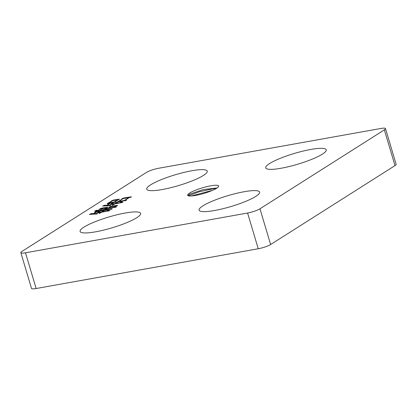 <?xml version="1.0" encoding="UTF-8"?>
<svg xmlns="http://www.w3.org/2000/svg" width="417" height="417" viewBox="0 0 417 417"><rect width="100%" height="100%" fill="white"/><g stroke="black" fill="none" stroke-linecap="round" stroke-linejoin="round"><path stroke-width="0.63" d="M162.192 189.542A31.577 5.645 -16.6 0 0 193.014 180.535A31.577 5.645 -16.6 0 0 207.259 171.126A31.577 5.645 -16.6 0 0 191.804 170.756A31.577 5.645 -16.6 0 0 160.983 179.763A31.577 5.645 -16.6 0 0 146.737 189.172A31.577 5.645 -16.6 0 0 162.192 189.542M95.556 231.821A31.577 5.645 -16.6 0 0 126.377 222.814A31.577 5.645 -16.6 0 0 140.628 213.405A31.577 5.645 -16.6 0 0 125.173 213.03A31.577 5.645 -16.6 0 0 94.351 222.037A31.577 5.645 -16.6 0 0 80.1 231.445A31.577 5.645 -16.6 0 0 95.556 231.821M281.178 168.239A31.577 5.645 -16.6 0 0 311.999 159.231A31.577 5.645 -16.6 0 0 326.245 149.823A31.577 5.645 -16.6 0 0 310.79 149.453A31.577 5.645 -16.6 0 0 279.969 158.46A31.577 5.645 -16.6 0 0 265.723 167.869A31.577 5.645 -16.6 0 0 281.178 168.239M214.547 210.517A31.577 5.645 -16.6 0 0 245.368 201.505A31.577 5.645 -16.6 0 0 259.614 192.101A31.577 5.645 -16.6 0 0 244.159 191.726A31.577 5.645 -16.6 0 0 213.337 200.733A31.577 5.645 -16.6 0 0 199.091 210.142A31.577 5.645 -16.6 0 0 214.547 210.517M192.07 195.938A16.185 2.893 -16.6 0 0 216.725 188.208A16.185 2.893 -16.6 0 0 218.685 186.013A16.185 2.893 -16.6 0 0 206.696 186.686A16.185 2.893 -16.6 0 0 189.62 193.061A16.185 2.893 -16.6 0 0 187.666 195.26A16.185 2.893 -16.6 0 0 191.111 196.006L192.07 195.938M217.121 187.947L203.314 189.584L189.912 194.041L187.853 195.537M188.354 195.802L199.451 191.711L213.186 188.781L216.246 188.5M212.738 190.261L191.283 196.006M119.543 199.118L114.639 201.937L115.634 201.76L115.327 202.162L107.153 203.626L112.053 200.853L111.501 200.785L113.455 200.045L119.543 199.118M146.377 172.482A9.471 1.694 163.4 0 1 158.752 168.244L380.862 128.478A9.471 1.694 163.4 0 1 385.501 128.587A9.471 1.694 163.4 0 1 384.354 129.875L259.973 208.787A9.471 1.694 163.4 0 1 247.594 213.024L25.489 252.796A9.471 1.694 163.4 0 1 20.85 252.681A9.471 1.694 163.4 0 1 21.997 251.394L146.377 172.482M96.833 210.178L97.661 210.559L100.304 208.886L99.944 208.74L101.784 208.109L107.789 207.197L105.214 208.745L107.94 208.255L109.973 206.968L109.614 206.822L111.454 206.191L116.317 205.508C117.38 205.32 117.771 205.388 117.49 205.711L114.081 206.926L115.384 205.977L110.568 206.837L108.483 208.161L116.254 206.743L116.129 207.113L107.821 208.578L105.736 209.902L112.095 208.766L112.017 209.099L103.666 210.595L107.278 208.677L104.552 209.167L102.926 210.199L103.473 210.1L103.307 210.455L94.951 211.951L97.302 210.788L94.722 211.018L96.833 210.178L96.984 210.872M115.895 206.556L115.384 205.977M104.38 210.517L102.347 211.805L107.794 210.83L107.258 210.304L107.633 210.189L109.942 210.585L101.685 212.227L99.204 213.551L101.138 212.326L97.505 212.972L96.436 213.65L97.197 213.957L89.426 214.421L91.542 213.53L93.523 213.64L94.946 212.738L94.544 212.576L96.76 211.836L93.966 213.608L96.046 213.65L98.078 212.362L97.641 212.185L99.997 211.393L98.167 212.555L101.8 211.904L102.462 211.487L102.024 211.31L104.38 210.517M131.355 196.793L131.136 197.178L129.411 197.486L124.886 200.358L126.429 200.082L126.21 200.468L116.494 202.209L118.167 201.562L122.588 198.758L121.999 198.674L123.99 197.95L131.355 196.793M117.938 202L115.598 203.48L120.68 202.573L120.607 201.75L120.982 201.64L122.921 202.308L114.883 203.934L112.303 205.32L114.341 204.033L110.708 204.679L109.64 205.357L110.682 205.565L110.349 205.696L102.598 206.066L104.756 205.19L106.773 205.315L108.3 204.351L107.779 204.142L110.317 203.314L107.216 205.284L109.249 205.362L111.688 203.809L111.209 203.621L113.659 202.808L111.417 204.231L115.05 203.579L116.02 202.964L115.54 202.777L117.938 202M20.85 252.681L31.499 288.413A9.471 1.694 -16.6 0 0 36.138 288.522L258.248 248.756A9.471 1.694 -16.6 0 0 270.623 244.518L259.973 208.787M385.501 128.587L396.15 164.319A9.471 1.694 163.4 0 1 395.003 165.606L270.623 244.518M108.571 208.448L108.483 208.161M105.824 210.194L105.736 209.902M105.225 210.304L105.141 210.032M103.015 210.502L102.926 210.199M96.535 211.654L96.436 211.336M101.92 208.573L101.831 208.286M105.298 209.032L105.214 208.745M108.024 208.542L107.94 208.255M111.589 206.655L111.501 206.368M116.468 206.014L116.317 205.508M100.898 208.755L96.932 211.268L99.293 210.846L103.26 208.333L100.898 208.755M97.02 211.56L96.932 211.268M99.382 211.132L99.293 210.846M103.807 208.234L99.84 210.752L102.384 210.293L106.351 207.781L103.807 208.234M99.924 211.038L99.84 210.752M102.473 210.595L102.384 210.293M102.431 212.091L102.347 211.805M107.899 211.19L107.794 210.83M107.763 210.799L107.633 210.189M107.81 210.783L108.748 210.976M96.52 213.931L96.436 213.65M91.573 214.187L91.542 213.53M91.761 214.171L91.631 213.723M93.632 214.02L93.523 213.64M94.08 213.989L93.966 213.608M96.129 213.926L96.046 213.65M98.224 212.847L98.078 212.362M98.25 212.842L98.167 212.555M101.884 212.19L101.8 211.904M114.732 202.266L114.639 201.937M108.738 203.329L108.644 203.011M113.596 200.53L113.455 200.045M113.773 200.499L113.685 200.191M112.699 200.692L109.191 202.917L114.091 202.037L117.604 199.811L112.699 200.692M109.28 203.23L109.191 202.917M114.19 202.36L114.091 202.037M124.98 200.681L124.886 200.358M118.261 201.88L118.167 201.562M124.136 198.435L123.99 197.95M124.313 198.403L124.219 198.096M123.234 198.596L118.709 201.463L124.339 200.457L128.869 197.585L123.234 198.596M118.803 201.781L118.709 201.463M124.433 200.775L124.339 200.457M115.686 203.788L115.598 203.48M120.794 202.943L120.68 202.573M120.841 202.954L120.607 201.75M120.784 202.349L121.159 202.235L120.982 201.64M121.159 202.235L121.827 202.652M109.734 205.67L109.64 205.357M104.735 205.868L104.756 205.19M104.98 205.847L104.839 205.383M106.893 205.722L106.773 205.315M107.341 205.701L107.216 205.284M109.337 205.659L109.249 205.362M111.511 204.538L111.417 204.231M115.144 203.887L115.05 203.579M258.248 248.756L247.594 213.024M25.489 252.796L36.138 288.522M395.003 165.606L384.354 129.875"/></g></svg>
